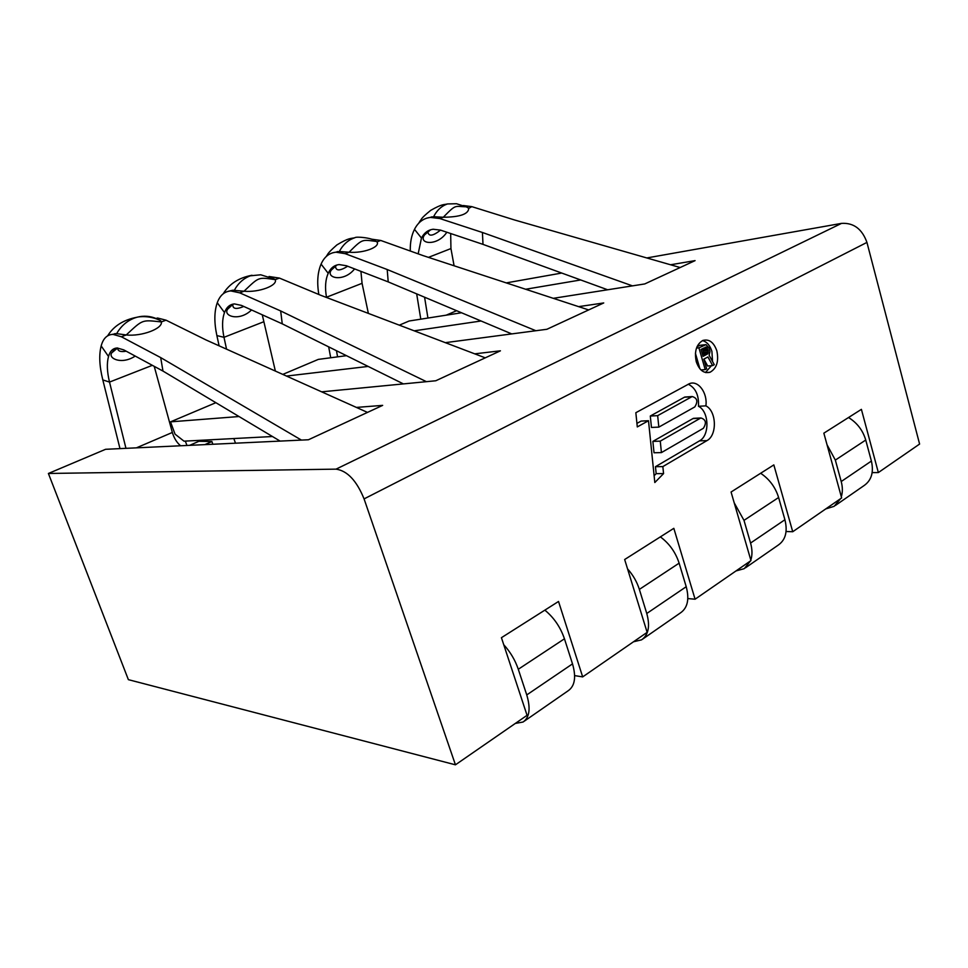 <?xml version="1.0" encoding="UTF-8"?>
<svg xmlns="http://www.w3.org/2000/svg" width="968" height="968" viewBox="0 0 968 968"><rect width="100%" height="100%" fill="white"/><g stroke="black" fill="none" stroke-linecap="round" stroke-linejoin="round"><path stroke-width="1.45" d="M878.351 472.565L861.399 409.355L823.853 433.168L841.64 497.939L792.731 531.735L773.831 464.906L731.07 492.022L750.962 560.593L695.085 599.216L673.825 528.334L624.663 559.516L647.144 632.346L582.675 676.898L558.524 601.467L501.424 637.694L527.064 715.316L455.444 764.817L364.077 498.895C356.66 480.697 347.318 470.775 336.053 469.141L841.543 223.378C853.667 222.64 862.125 228.993 866.941 242.411L919.6 444.058L878.351 472.565L872.156 472.614M841.543 223.378L646.793 257.948M561.73 273.049L506.252 282.898M661.422 452.601L660.261 441.142L700.409 418.2L692.991 418.563L652.868 441.384L654.029 452.77L661.422 452.601L703.361 428.304C706.713 422.956 705.89 419.519 700.892 417.97L700.409 418.2M658.833 427.118L657.659 415.647L691.805 396.747L684.4 397.231L650.29 416.034L651.452 427.445L658.833 427.118L694.782 406.935C698.17 401.526 697.323 398.066 692.217 396.553L691.805 396.747M703.845 359.128L706.652 368.82L705.212 369.594L698.92 347.839L706.047 344.644L709.29 348.25L709.98 351.602L709.108 355.256L714.287 364.694L712.63 365.589L707.935 356.95L703.845 359.128M707.62 353.925L708.249 350.392L706.471 347.076L701.05 349.4L703.046 356.345L707.62 353.925L702.671 354.409L703.47 352.388L702.478 348.649M637.295 426.924L648.5 420.717L654.816 482.536L663.564 473.606L662.85 466.6L706.942 440.621C717.361 435.285 716.61 411.061 705.89 405.858C707.741 392.947 698.17 379.916 689.41 383.679L635.843 412.707L637.295 426.924M716.852 350.876C713.803 342.273 709.145 338.8 702.865 340.446C696.355 344.33 694.153 351.457 696.295 361.814C699.332 370.284 703.918 373.757 710.064 372.244C716.707 368.433 718.97 361.318 716.852 350.876M648.5 420.717L641.131 421.08L636.932 423.391M705.89 405.858L698.472 406.282C709.181 411.461 709.919 435.552 699.513 440.863L655.457 466.697L656.171 473.654L654.126 475.736M688.236 384.211C695.617 387.902 699.029 395.259 698.472 406.282M662.85 466.6L655.457 466.697M663.564 473.606L656.171 473.654M694.891 418.273L692.991 418.563M686.251 396.953L684.4 397.231M660.261 441.142L652.868 441.384M657.659 415.647L650.29 416.034M712.545 361.512L711.904 351.36C710.028 345.407 706.894 341.813 702.526 340.591M705.478 372.511L711.42 365.698M712.63 365.589L707.681 366.025L703.905 359.092M696.996 346.774L699.779 345.322L706.047 344.644M699.912 368.82L695.423 353.308M704.716 344.802L699.779 345.322M698.92 347.839L696.476 348.093M705.212 369.594L700.989 369.957M708.201 353.078L703.252 353.562M706.471 347.076L705.212 347.209M707.221 347.754L703.446 348.129M707.862 349.012L702.913 349.509M708.249 350.392L703.312 350.888M708.419 351.904L703.47 352.388M841.313 496.765C842.729 492.155 842.692 487.086 841.216 481.532L835.336 460.09L827.047 444.772M848.525 417.523C857.116 422.822 862.863 430.336 865.743 440.041L871.394 461.058C873.923 472.178 871.49 480.346 864.085 485.561L835.384 505.465M825.764 508.914L834.138 506.324L840.611 498.641M607.662 289.783L482.996 244.372L440.513 230.118L433.119 229.247C428.037 229.924 424.153 232.852 421.467 238.031L414.486 229.356C411.461 235.381 410.069 242.605 410.287 251.027M463.333 205.531L471.815 206.644L514.601 219.99L680.165 267.531M632.491 285.875L482.427 232.489L439.787 218.538L430.349 217.401C423.391 218.284 418.103 222.265 414.486 229.356M426.682 218.163L433.591 216.723L443.284 217.243C459.957 217.074 468.451 214.109 468.742 208.374L471.815 206.644M482.996 244.372L482.427 232.489M421.467 238.031L418.164 253.834M430.663 229.755L424.601 234.849C417.668 243.972 437.294 246.852 446.829 232.235M454.089 265.776L450.943 248.57L450.677 233.53M424.577 297.2L427.929 318.048M416.676 293.873L420.79 319.174M439.787 218.538L443.284 217.243C456.46 203.824 454.282 206.511 466.056 206.801L468.439 207.902M356.406 407.419L382.662 405.374L308.441 439.762L105.597 449.297L48.4 473.473L128.369 679.657L455.444 764.817M215.876 402.688L170.525 421.854L175.039 434.136L184.005 441.166L272.456 436.52M186.945 445.474L185.336 441.093M346.471 355.679L318.315 359.394L282.801 374.398M461.53 312.761L409.137 321.001L399.312 325.163M525.636 289.25L580.691 279.958M670.546 264.772L695.072 260.622L644.749 283.939L553.285 298.325M336.053 469.141L48.4 473.473M170.525 421.854L239.023 416.53M321.666 391.834L435.781 380.763L500.432 350.815L474.744 353.84M286.516 376.068L368.155 366.424M445.328 342.66L546.908 329.277L603.729 302.948L578.622 306.638M414.207 330.826L481.072 320.989M582.675 676.898L574.641 675.604M695.085 599.216L687.825 598.575M792.731 531.735L786.064 531.505M750.817 560.073C752.438 555.1 752.354 549.425 750.563 543.048L743.993 520.361L734.192 502.791M760.642 473.267C769.439 479.16 775.428 487.243 778.611 497.516L784.915 519.743C787.795 531.48 785.592 539.914 778.308 545.044L745.505 567.793M735.982 570.951L744.271 568.639L750.515 560.908M511.745 333.912L388.216 281.894L346.338 265.728L339.139 264.579C334.238 265.135 330.596 268.051 328.212 273.327L321.086 264.107C317.577 272.347 316.826 282.474 318.835 294.49M371.301 239.132L380.751 240.463L423.04 255.588L588.653 309.929M535.873 330.729L387.2 269.515L345.177 253.664L335.969 252.2C329.253 252.89 324.292 256.859 321.086 264.107M332.581 252.829L339.332 251.486L349.049 252.224C363.52 253.459 380.533 247.034 377 241.855L380.751 240.463M388.216 281.894L387.2 269.515M328.212 273.327C325.381 279.764 324.812 287.738 326.494 297.236L326.543 297.491M331.358 270.036L336.924 264.99L331.358 270.036C325.26 278.022 343.809 282.644 354.591 268.91M368.36 313.39L362.068 283.322L360.919 271.355M336.453 350.706L337.59 356.853M328.672 346.859L330.717 357.761M345.177 253.664L349.049 252.224C362.758 238.576 361.851 239.628 375.983 241.383L377 241.855M633.483 641.784L641.578 639.848C648.512 634.972 650.242 626.175 646.769 613.482L639.364 589.391C636.968 581.853 633.036 575.016 627.554 568.881M660.357 536.877C669.311 543.484 675.567 552.244 679.125 563.158L686.215 586.717C689.506 599.144 687.631 607.844 680.577 612.804L642.764 639.037M403.414 383.909L282.257 323.844L241.419 305.392L234.486 303.928C229.852 304.315 226.524 307.195 224.503 312.579L217.268 302.73C214.194 311.527 214.073 322.477 216.88 335.581L219.107 345.818M269.056 276.497L279.425 278.082L320.844 295.325L485.258 357.845M426.428 381.67L280.672 310.946L239.689 292.832L230.844 290.945C224.479 291.416 219.954 295.349 217.268 302.73M227.807 291.428L232.804 290.231L244.033 291.223C258.928 292.675 277.961 285.475 275.239 279.631L270.556 277.066M282.257 323.844L280.672 310.946M224.503 312.579C222.108 319.15 221.938 327.402 223.995 337.312L226.548 349.158M232.538 304.23L227.661 309.155C222.664 315.979 239.338 321.872 251.535 309.966M275.36 371.059L262.267 314.818M239.689 292.832L244.033 291.223C259.412 276.558 258.032 277.199 275.239 279.631L279.425 278.082M515.339 723.435L523.083 722.019C529.556 717.457 530.779 708.419 526.749 694.927L518.291 669.263C515.194 660.152 510.342 651.972 503.747 644.724M544.851 610.142C553.926 617.608 560.46 627.167 564.453 638.807L572.511 663.879C576.311 677.068 574.883 686.022 568.228 690.716L524.184 721.257M233.832 438.54L235.502 443.199M280.115 441.093L162.975 371.071L123.759 349.884L117.237 348.008C112.941 348.19 110.037 351.009 108.525 356.478L101.168 345.927C98.857 354.893 99.401 366.231 102.814 379.928L119.984 448.62M156.09 318.508L157.469 318L166.024 320.178L206.039 339.962L367.501 412.404M301.447 440.101L160.688 357.591L121.363 336.767L113.014 334.384C107.133 334.565 103.189 338.413 101.168 345.927M121.363 336.767L126.239 334.952C141.582 336.67 162.999 328.575 161.329 321.921L160.712 320.735C149.955 315.217 138.944 316.621 136.875 317.262L134.504 318.024C126.929 320.892 120.976 326.095 116.644 333.645L126.239 334.952C143.24 319.137 141.691 319.864 161.329 321.921L166.024 320.178M162.975 371.071L160.688 357.591M108.525 356.478C106.686 363.181 107.012 371.712 109.517 382.082L125.961 448.341M115.664 348.178L111.647 352.933C108.017 358.584 121.859 364.984 135.218 356.067M180.617 445.776C176.878 442.715 174.119 438.274 172.34 432.466L154.227 366.34M110.449 334.686L116.644 333.645M107.642 335.823C113.655 326.059 123.396 319.876 136.875 317.262C143.748 315.459 150.403 315.979 156.816 318.823L156.296 318.787M204.829 444.639L211.895 441.517L198.912 441.287L189.643 445.353M211.895 441.517L212.839 444.264M364.077 498.895L866.941 242.411M706.942 440.621L699.513 440.863M835.336 460.09L865.743 440.041M841.216 481.532L871.394 461.058M428.461 257.367L450.943 248.57M446.175 315.181L456.63 310.704M419.035 222.894L420.136 220.91C422.06 218.925 419.87 219.191 430.651 210.395C442.666 203.57 443.671 204.926 447.579 203.933L446.575 204.272C441.13 206.341 436.81 210.492 433.591 216.723M440.525 230.13C433.071 235.986 428.884 236.688 427.965 232.259L427.844 232.429M424.601 234.849L430.203 229.973M743.993 520.361L778.611 497.516M750.563 543.048L784.915 519.743M325.26 297.007L326.494 297.236L362.068 283.322M327.027 255.286L326.228 256.52C328.176 254.318 325.865 254.596 336.888 244.916C349.46 237.329 350.755 238.793 354.978 237.704L353.695 238.128C347.645 240.427 342.866 244.88 339.332 251.486M347.669 266.236C340.058 270.967 336.017 271.088 335.545 266.599M639.364 589.391L679.125 563.158M646.769 613.482L686.215 586.717M216.88 335.581L223.995 337.312L263.562 321.836M275.021 279.268L260.719 274.791L250.301 275.82C243.549 278.373 238.225 283.176 234.341 290.231M243.767 306.457C236.301 309.566 232.659 308.974 232.828 304.678M227.661 309.155L233.215 304.073M518.291 669.263L564.453 638.807M526.749 694.927L572.511 663.879M102.814 379.928L109.517 382.082L152.351 365.323M136.428 447.845L172.34 432.466M126.203 351.202C120.492 352.171 117.672 351.118 117.721 348.02M111.647 352.933L117.576 348.008M693.475 418.345L700.892 417.97M684.812 397.049L692.217 396.553M705.854 372.595L710.064 372.244M430.349 217.401L431.934 216.82M447.579 203.933L456.509 203.74L466.056 206.801M468.742 208.374L467.217 207.273M420.136 220.91L418.757 223.172M335.969 252.2L337.735 251.547M354.978 237.704C355.619 236.361 372.45 237.656 375.983 241.383M230.844 290.945L232.804 290.231M223.245 293.752C229.259 283.89 238.842 277.731 252.007 275.263M113.014 334.384L115.228 333.573"/></g></svg>
